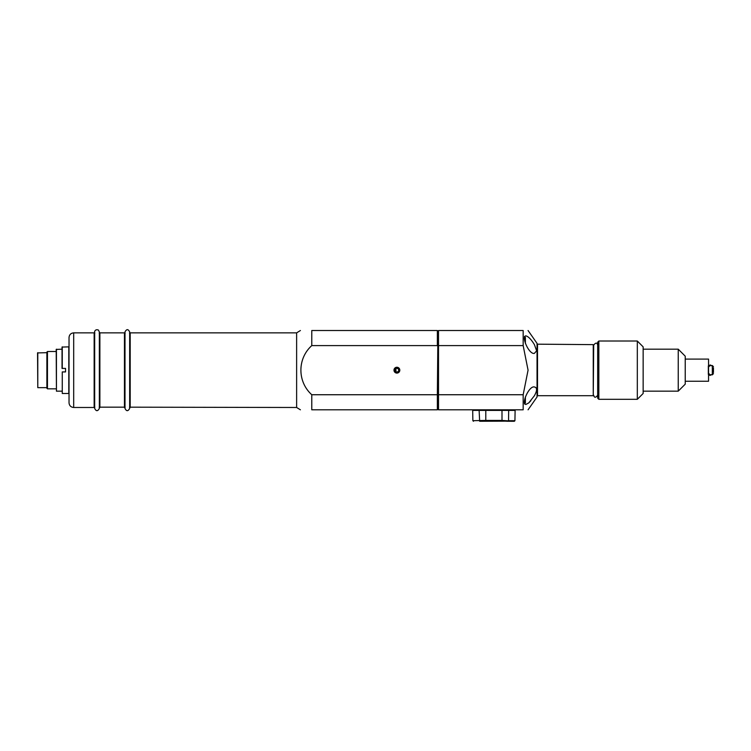 <?xml version="1.0" encoding="UTF-8"?>
<svg xmlns="http://www.w3.org/2000/svg" width="751" height="751" viewBox="0 0 751 751"><rect width="100%" height="100%" fill="white"/><g stroke="black" fill="none" stroke-linecap="round" stroke-linejoin="round"><path stroke-width="1.13" d="M523.165 394.735L523.165 409.811C529.568 409.811 529.568 409.811 523.165 409.811C529.568 409.811 529.568 409.811 523.165 409.811L438.518 409.811L438.518 394.735L523.165 394.735L528.066 370.168L523.165 345.601L523.165 330.524C529.568 330.524 529.568 330.524 523.165 330.524C529.568 330.524 529.568 330.524 523.165 330.524L438.518 330.524L437.936 331.116L437.354 330.524L437.354 345.601L311.778 345.601L311.778 330.524L437.354 330.524M528.066 409.811L537.04 396.988L537.04 343.357L528.066 330.524M536.636 350.792L534.402 353.355C529.108 354.857 520.997 336.288 525.869 335.866C528.385 336.504 531.229 339.424 534.402 344.615L536.636 350.792M525.803 404.47L525.869 404.47C520.987 404.113 529.117 385.451 534.402 386.981C537.284 387.544 537.284 390.454 534.402 395.73L528.798 402.865L525.869 404.479L528.713 402.94M528.826 402.836L530.863 400.715M523.165 345.601L438.518 345.601L438.518 330.524M597.674 345.103C597.064 342.465 595.75 342.465 593.703 345.103L593.243 395.702L593.243 344.634L537.04 344.174M311.778 345.601C297.255 358.649 297.293 381.724 311.778 394.735L311.778 409.811C297.274 409.811 297.274 409.811 311.778 409.811C297.274 409.811 297.274 409.811 311.778 409.811L437.354 409.811L437.936 409.229L437.936 345.77L438.518 345.601L438.518 394.735L437.354 394.735L437.936 331.116M637.317 341.02L643.147 346.849L643.147 393.486L637.317 399.316L637.317 341.02L598.838 341.02L598.838 399.316L637.317 399.316M598.838 399.316L597.674 398.152L597.674 342.184L598.838 341.02M678.237 349.187L678.237 391.158L685.231 384.165L685.231 356.181L678.237 349.187L643.147 349.187M685.231 381.245L708.55 381.245L708.55 359.091L685.231 359.091M713.45 372.505L713.45 367.84M524.451 336.448L525.381 337.387L525.381 343.357M525.381 396.988L525.381 402.958L524.451 403.888M437.936 409.229L438.518 409.811M395.937 368.685L395.937 371.689M394.988 369.511L395.373 371.492L397.279 372.158L398.8 370.834L398.424 368.844L396.509 368.187L394.988 369.511M399.044 368.309A2.844 2.844 0 0 0 394.134 370.844A2.844 2.844 0 0 0 398.199 372.703A2.844 2.844 0 0 0 399.044 368.309M396.894 373.087A2.92 2.92 0 0 0 399.419 368.713A2.92 2.92 0 0 0 394.369 368.713A2.92 2.92 0 0 0 396.894 373.087M437.354 409.811L437.354 394.735L311.778 394.735M311.778 330.524C297.274 330.524 297.274 330.524 311.778 330.524C297.274 330.524 297.274 330.524 311.778 330.524M511.44 421.273L508.812 421.151M504.334 421.142L503.283 421.104M504.334 421.161L479.711 421.264M489.783 420.804L501.48 420.992M486.047 420.973L489.051 420.823M498.11 420.804L498.655 420.823M473.459 421.273L472.867 420.701L485.925 420.419L501.884 420.419L514.351 421.273L514.933 420.701L515.111 410.403L508.68 410.403L508.549 420.701L514.933 420.701M129.501 407.173L296.626 407.483L296.626 332.862L300.409 330.524M94.147 407.483L73.692 407.483C70.866 407.202 69.308 405.653 69.026 402.818L69.026 337.528C69.308 334.693 70.866 333.134 73.692 332.862L94.147 332.862L94.147 407.483L94.842 407.173M99.188 407.173L125.154 407.173M37.785 352.679L37.785 387.657L37.55 352.914L46.881 352.679M47.463 351.515L47.463 388.83L46.881 388.239L46.881 352.097L47.463 351.515L56.203 351.515M56.438 349.187L56.438 391.158L56.203 349.412L62.033 349.187M62.267 371.923L65.534 371.923L65.534 368.422L62.033 368.422L62.033 347.084L68.801 346.849L68.801 393.486L62.267 393.486L62.267 371.923L62.267 393.486M62.267 368.422L62.267 346.849M593.243 395.702L537.509 395.702L537.509 344.634M713.45 373.641L712.323 374.805L712.323 365.53L713.45 366.695M708.324 374.364L708.324 365.972M524.451 339.48L524.451 337.528M524.451 402.808L524.451 400.856M508.277 409.811L508.68 410.403L479.129 410.403L479.654 421.273L493.914 420.738M485.803 409.811L485.794 420.992L502.025 420.992M501.997 409.811L502.006 420.992L508.145 421.273M514.351 421.273L508.089 421.264M479.532 409.811L479.129 410.403L472.689 410.403L473.271 409.811M73.692 407.483L73.692 332.862M124.459 407.483L124.459 332.862L99.883 332.862L99.883 407.483M296.626 332.862L130.195 332.862L130.195 407.483M709.385 366.441L709.132 365.812C710.07 364.714 710.681 364.714 710.981 365.812M710.981 374.533C710.352 375.688 709.742 375.688 709.132 374.533L709.385 373.904M593.703 345.103L593.243 344.634M537.509 395.702L537.04 396.171M593.703 395.242C594.313 397.88 595.637 397.88 597.674 395.242M678.237 391.158L643.147 391.158M712.323 365.53L710.193 365.465M712.323 374.805L710.193 374.871M482.499 421.189L485.794 420.992M472.867 420.701L472.689 410.403M515.111 410.403L514.529 409.811M296.626 407.483L300.409 409.811M94.842 333.172L94.147 332.862M99.348 408.413L99.348 331.923L98.428 330.074C94.908 328.713 94.288 332.364 94.682 331.923L94.682 408.413C96.156 411.417 97.705 411.417 99.348 408.413L99.348 407.314M99.883 332.862L99.188 333.172M125.154 333.172L124.459 332.862M129.66 333.031L129.66 331.923C128.177 328.919 126.619 328.919 124.995 331.923L124.995 408.413C126.468 411.417 128.027 411.417 129.66 408.413L129.66 331.923M130.195 332.862L129.501 333.172M37.785 387.657L46.881 387.657M47.463 388.83L56.203 388.83M56.438 391.158L62.033 391.158"/></g></svg>
